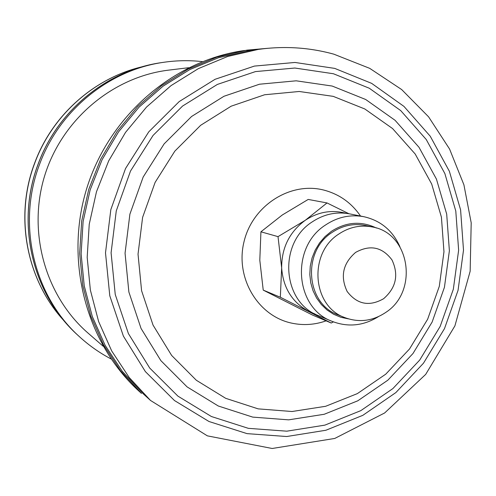 <?xml version="1.0" encoding="UTF-8"?>
<svg xmlns="http://www.w3.org/2000/svg" width="496" height="496" viewBox="0 0 496 496"><rect width="100%" height="100%" fill="white"/><g stroke="black" fill="none" stroke-linecap="round" stroke-linejoin="round"><path stroke-width="0.74" d="M202.43 61.634C189.646 60.196 176.805 60.4 163.916 62.267C109.418 69.744 59.359 110.143 39.612 164.232C16.548 224.198 33.833 295.994 79.608 336.852C89.23 345.625 99.739 353.003 111.135 358.986M103.18 346.258L88.139 333.176C45.508 296.23 27.28 232.326 44.628 175.875C61.944 119.418 112.896 76.75 168.913 70.097L188.703 67.704M150.499 400.439L143.071 393.669L122.202 371.206L105.109 345.278L92.318 316.547L84.227 285.783L81.115 253.816L83.105 221.532L90.167 189.856L102.102 159.675L118.563 131.843L139.078 107.124L163.041 86.199L189.751 69.601L218.451 57.734L248.329 50.846L258.28 49.414C284.065 45.818 309.262 47.405 333.858 54.182L369.694 68.343L401.667 89.559L428.6 116.845L449.568 149.029L463.909 184.797L471.2 222.797L470.152 271.262L454.906 325.878L425.692 374.387L384.636 412.976L334.726 438.458L272.174 448.483L207.365 435.854L150.499 400.439L129.171 377.468L111.699 350.945L98.623 321.544L90.359 290.042L87.184 257.306L89.237 224.242L96.466 191.791L108.692 160.871L125.55 132.358L146.549 107.037L171.064 85.603L198.388 68.609L227.732 56.457L258.28 49.414M267.635 48.31L243.579 50.629C173.085 60.779 108.934 116.132 86.639 188.771C64.325 261.411 86.366 343.232 139.016 391.189L141.49 393.452L120.652 370.927L103.59 344.956L90.824 316.188L82.758 285.398L79.67 253.406L81.673 221.111L88.741 189.416L100.676 159.222L117.137 131.366L137.646 106.621L161.603 85.659L188.313 69.012L217.012 57.09L246.903 50.139L267.586 48.317M376.377 228.011C361.175 220.757 346.158 221.873 331.334 231.378L324.992 236.623L319.56 242.928L315.214 250.102L312.077 257.92L310.26 266.147L309.814 274.524L310.75 282.794L313.032 290.706L316.597 298.015L321.321 304.507L327.056 309.981L333.634 314.278L340.851 317.279L348.477 318.891M378.423 316.64C363.401 325.922 347.888 327.465 331.886 321.272C294.711 307.669 290.396 247.163 325.488 225.029C337.534 217 350.368 214.235 363.983 216.733C380.705 220.584 392.677 230.566 399.906 246.679M363.983 216.733L349.711 213.888C336.418 211.445 323.9 214.129 312.151 221.935C277.946 243.455 282.193 302.337 318.475 315.617L331.886 321.272M355.613 252.402C342.891 263.432 340.07 276.464 347.157 291.499C357.114 304.42 369.26 306.832 383.582 298.741C396.112 287.798 398.914 274.871 392.001 259.954C382.236 246.952 370.109 244.435 355.613 252.402M338.7 234.112C349.333 227.007 360.642 224.645 372.626 227.019C410 233.349 418.717 291.127 385.969 312.282C372.862 321.098 359.141 322.871 344.813 317.607C312.263 306.261 308.171 253.444 338.7 234.112M372.626 227.019L365.521 225.488C353.679 223.138 342.507 225.469 332.004 232.475C301.847 251.546 305.902 303.664 338.074 314.886L344.813 317.607M263.227 290.11L259.805 260.22L260.927 231.806L282.261 215.01L308.196 199.435L327.019 202.945L305.22 220.329L278.014 236.635L281.66 267.865L280.333 297.234L263.227 290.11L312.375 314.997L331.216 323.02L333.417 321.885M278.014 236.635L260.927 231.806M280.333 297.234L331.216 323.02M348.88 213.726L327.019 202.945M345.96 213.292C331.681 209.523 318.103 211.866 305.22 220.329C289.441 232.016 281.585 247.864 281.66 267.865C283.123 287.73 292.082 302.213 308.537 311.302L315.034 313.999M142.526 66.693C94.593 77.791 52.396 115.053 34.776 163.06C14.223 216.808 26.641 280.705 64.387 321.185M78.021 335.395C32.457 294.711 15.32 223.398 38.211 163.878C57.815 110.18 107.539 70.029 161.789 62.577C107.62 70.01 57.877 110.149 38.26 163.885C15.345 223.454 32.525 294.791 78.021 335.395L79.608 336.852M326.12 320.85C314.824 324.818 303.385 325.593 291.815 323.163C257.976 316.175 235.073 277.983 243.982 241.856C252.39 205.611 290.278 181.412 323.789 190.067C339.159 194.103 351.397 202.765 360.511 216.039M258.156 408.865L225.699 398.325L196.329 380.258L171.647 355.452L153.035 325.091L141.589 290.724L138.031 254.157L142.606 217.372L155.112 182.392L174.834 151.137L200.669 125.29L231.161 106.187L264.61 94.761L299.218 91.481L333.182 96.348L364.802 108.971L392.559 128.551L415.183 154.008L431.694 184.035L441.415 217.143L443.97 251.776L439.301 286.335L427.645 319.232L409.529 348.973L385.752 374.164L357.362 393.607L325.63 406.292L292.026 411.513L258.156 408.865M252.731 417.111L218.29 406.001L187.11 386.905L160.871 360.642L141.062 328.47L128.873 292.014L125.054 253.208L129.896 214.167L143.164 177.047L164.126 143.89L191.574 116.492L223.956 96.274L259.47 84.221L296.186 80.811L332.19 86.05L365.682 99.491L395.058 120.286L418.99 147.281L436.437 179.081L446.698 214.123L449.382 250.753L444.435 287.296L432.115 322.084L412.963 353.543L387.822 380.209L357.796 400.799L324.217 414.272L288.635 419.852L252.731 417.111M333.43 73.743L369.278 88.232L400.687 110.571L426.244 139.512L444.862 173.557L455.787 211.036L458.633 250.201L453.332 289.249L440.169 326.424L419.715 360.059L392.869 388.585L360.784 410.657L324.88 425.128L286.793 431.179L248.329 428.333L211.395 416.516L177.915 396.13L149.705 368.032L128.39 333.554L115.239 294.45L111.092 252.793L116.275 210.881L130.522 171.021L153.053 135.445L182.553 106.07L217.347 84.438L255.471 71.591L294.853 68.033L333.43 73.743M334.719 68.392L371.628 83.353L403.949 106.392L430.237 136.214L449.37 171.275L460.592 209.864L463.506 250.164L458.05 290.346L444.503 328.6L423.466 363.215L395.845 392.59L362.836 415.326L325.884 430.255L286.676 436.523L247.058 433.634L208.996 421.507L174.474 400.539L145.378 371.609L123.374 336.09L109.79 295.783L105.499 252.836L110.831 209.61L125.531 168.516L148.769 131.837L179.205 101.568L215.084 79.292L254.392 66.086L294.977 62.459L334.719 68.392M142.606 66.669C94.451 77.791 52.266 115.091 34.664 163.048C14.142 216.746 26.517 280.624 64.461 321.272M161.789 62.577L163.916 62.267"/></g></svg>
